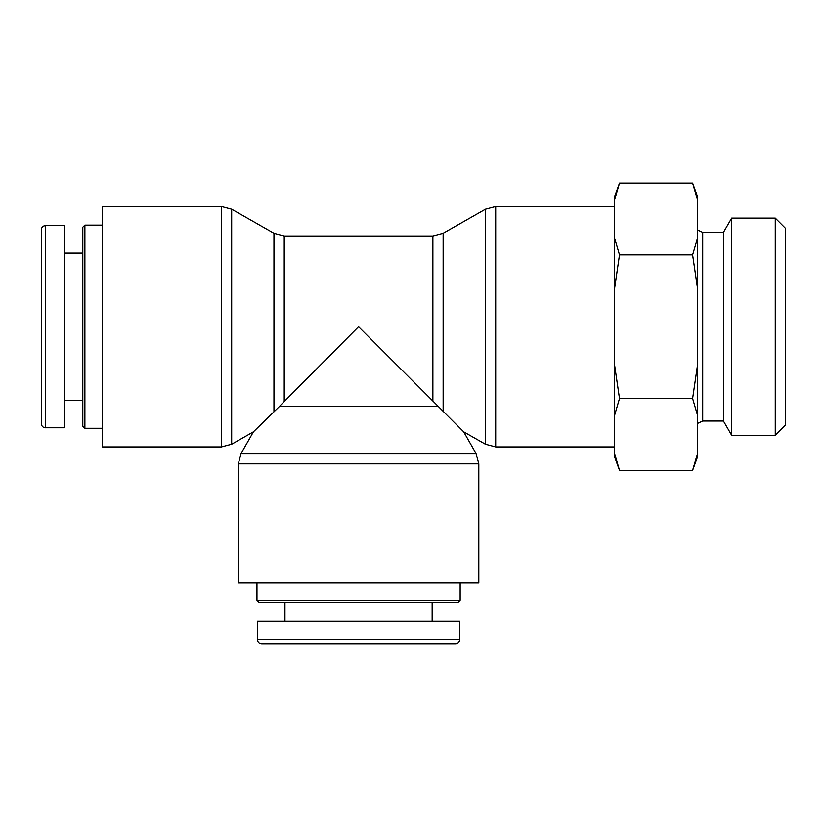 <?xml version="1.0" encoding="UTF-8"?>
<svg xmlns="http://www.w3.org/2000/svg" width="827" height="827" viewBox="0 0 827 827"><rect width="100%" height="100%" fill="white"/><g stroke="black" fill="none" stroke-linecap="round" stroke-linejoin="round"><path stroke-width="1.24" d="M460.153 600.381L256.97 600.381L259.037 602.459L458.075 602.459L460.153 600.381L460.153 582.766M257.486 639.778L257.486 621.118L459.626 621.118L459.626 639.778A4.145 4.145 0 0 1 455.481 643.923L261.621 643.923C259.099 643.675 257.714 642.29 257.466 639.778L459.626 639.778C459.378 642.29 458.003 643.675 455.491 643.923M432.159 602.459L432.159 621.118M84.892 428.303L84.892 225.13L82.814 227.198L82.814 426.236L84.892 428.303L102.507 428.303M102.507 225.13L84.892 225.13M45.495 427.786L64.155 427.786L64.155 225.647L45.495 225.647A4.145 4.145 0 0 0 41.35 229.792L41.35 423.651C41.598 426.174 42.983 427.559 45.495 427.807L45.495 225.647C42.983 225.895 41.598 227.27 41.35 229.782L41.35 229.782M82.814 253.114L64.155 253.114M476.083 453.599L241.029 453.599L238.31 463.864L478.812 463.864L476.083 453.599L463.689 431.849L358.556 326.717L279.795 406.026M437.721 406.533L279.392 406.533L253.424 431.849L231.684 444.244L221.409 446.962L102.507 446.962L102.507 206.471L221.409 206.471L221.409 446.962M478.812 463.864L478.812 582.766L238.31 582.766L238.31 463.864M443.148 411.308L443.148 233.286L485.439 209.19L495.704 206.471L614.606 206.471M775.281 435.333L785.65 424.964L785.65 228.469L775.281 218.101L775.281 435.333L731.699 435.333L723.449 421.046L723.449 232.387L702.723 232.387L702.723 421.046L697.533 423.465M697.533 453.599L697.533 456.876L692.633 470.356L697.533 453.599L697.533 415.288L692.633 398.531L697.533 365.038L697.533 415.288M697.533 288.396L692.633 254.892L697.533 238.145L697.533 365.038M692.633 183.077L697.533 196.557L697.533 199.824L692.633 183.077L619.516 183.077L614.606 199.824L614.606 196.557L619.516 183.077M697.533 238.145L697.533 199.824M619.516 470.356L614.606 456.876L614.606 453.599L619.516 470.356L692.633 470.356M619.516 398.531L614.606 415.288L614.606 365.038L619.516 398.531L692.633 398.531M619.516 254.892L614.606 288.396L614.606 238.145L619.516 254.892L692.633 254.892M614.606 199.824L614.606 238.145M614.606 415.288L614.606 453.599M614.606 288.396L614.606 365.038M731.699 435.333L731.699 218.101L775.281 218.101M723.449 232.387L731.699 218.101M284.23 401.043L284.23 236.015L432.883 236.015L432.883 401.043M284.23 236.015L273.964 233.286L273.964 411.308M231.684 444.244L231.684 209.19L221.409 206.471M485.439 209.19L485.439 444.244L495.704 446.962L495.704 206.471M256.97 582.766L256.97 600.381M284.953 602.459L284.953 621.118M82.814 400.32L64.155 400.32M432.883 236.015L443.148 233.286M273.964 233.286L231.684 209.19M253.424 431.849L241.029 453.599M463.689 431.849L485.439 444.244M495.704 446.962L614.606 446.962M702.723 232.387L697.533 229.968M723.449 421.046L702.723 421.046"/></g></svg>
